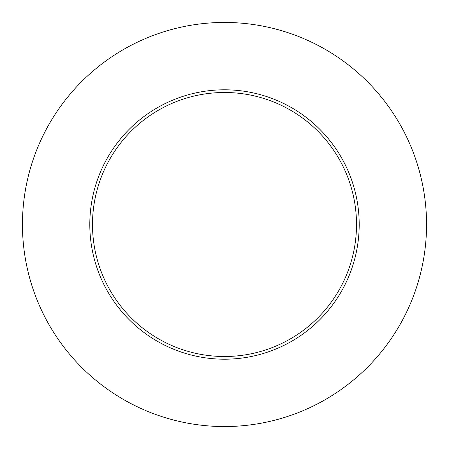 <?xml version="1.0" encoding="UTF-8"?>
<svg xmlns="http://www.w3.org/2000/svg" width="449" height="449" viewBox="0 0 449 449"><rect width="100%" height="100%" fill="white"/><g stroke="black" fill="none" stroke-linecap="round" stroke-linejoin="round"><path stroke-width="0.67" d="M426.55 224.5A202.05 202.05 0 0 1 123.475 399.481A202.05 202.05 0 0 1 123.475 49.519A202.05 202.05 0 0 1 426.55 224.5M359.2 224.5A134.7 134.7 0 0 0 224.5 89.8A134.7 134.7 0 0 0 89.8 224.5A134.7 134.7 0 0 0 224.5 359.2A134.7 134.7 0 0 0 359.2 224.5M92.494 224.5A132.006 132.006 0 0 0 290.503 338.821A132.006 132.006 0 0 0 290.503 110.179A132.006 132.006 0 0 0 92.494 224.5"/></g></svg>
